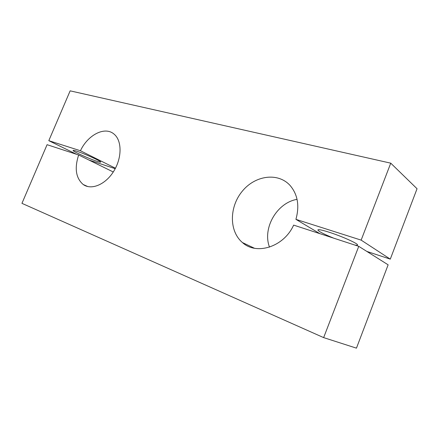 <?xml version="1.0" encoding="UTF-8"?>
<svg xmlns="http://www.w3.org/2000/svg" width="439" height="439" viewBox="0 0 439 439"><rect width="100%" height="100%" fill="white"/><g stroke="black" fill="none" stroke-linecap="round" stroke-linejoin="round"><path stroke-width="0.66" d="M115.452 168.23L80.441 150.753L48.8 140.678L70.147 90.846L390.748 163.165L417.05 188.743L390.287 259.136L361.149 240.122L295.913 219.352C299.661 205.869 297.757 194.62 290.201 185.598C278.041 171.995 255.015 175.435 242.246 191.261C229.229 206.862 228.949 231.238 242.465 242.569C256.42 255.487 283.824 246.998 293.647 225.108L358.756 246.339L388.131 264.821L356.452 348.154L323.647 337.613L21.95 203.345L47.077 144.689L78.647 154.989L113.273 171.984M115.216 168.686L88.974 160.054M390.287 259.136L366.839 251.426M269.502 247.135C262.242 228.22 276.861 202.758 297.049 199.35M358.756 246.339L323.647 337.613M319.839 233.647L295.913 219.352M333.816 238.207C323.878 234.157 318.56 231.413 317.869 229.97C318.22 229.224 321.891 229.948 328.888 232.149C341.471 236.116 358.389 243.722 357.538 244.984C357.467 245.352 356.572 245.379 354.855 245.066M97.041 161.316C89.386 158.885 72.654 151.334 73.088 150.473C73.121 150.193 74.235 150.407 76.435 151.109C84.09 153.491 101.36 161.311 100.657 162.04C100.602 162.32 99.395 162.079 97.041 161.316M76.666 154.341L48.8 140.678M390.748 163.165L361.149 240.122M80.441 150.753C87.795 134.877 104.948 125.966 114.102 134.158C122.047 140.634 122.102 157.837 113.789 171.166C105.585 184.583 91.345 190.482 83.19 184.501C75.859 178.124 74.345 168.291 78.647 154.989M242.465 242.569L254.395 248.233M83.19 184.501L87.827 186.57"/></g></svg>
